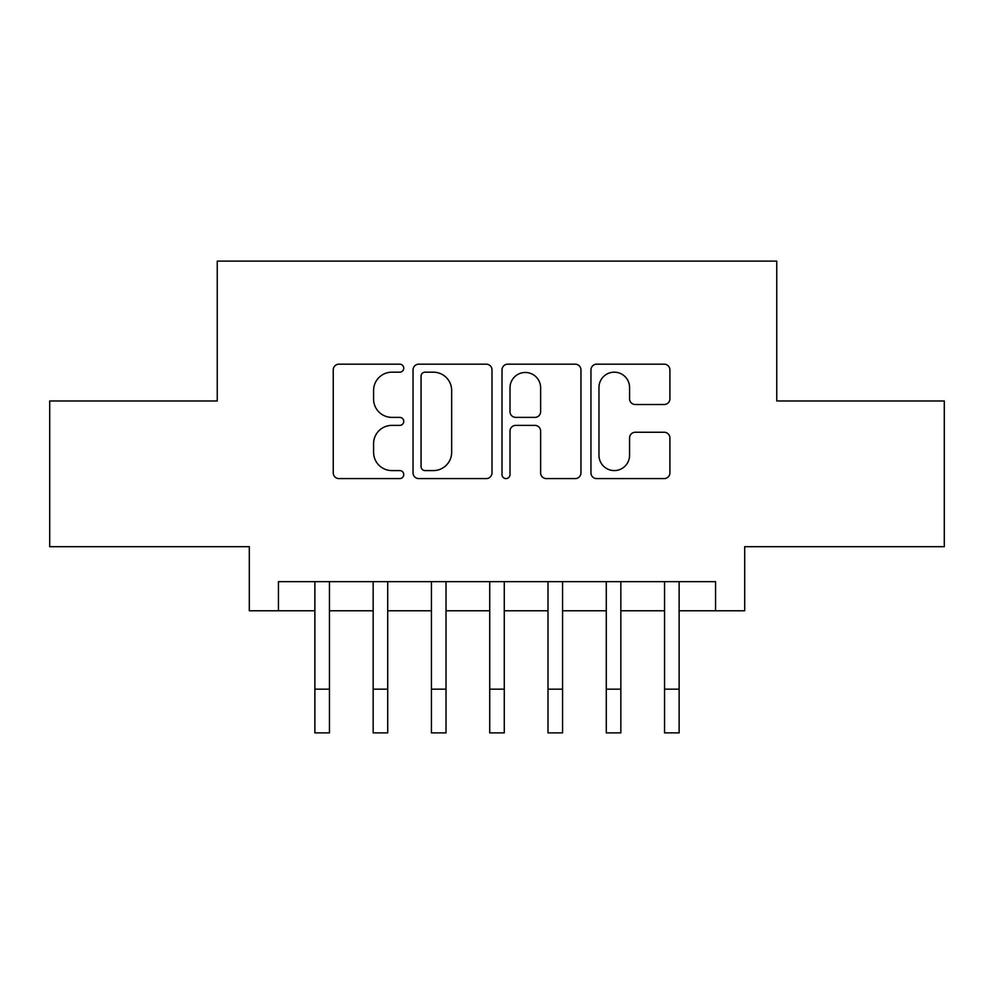 <?xml version="1.0" encoding="UTF-8"?>
<svg xmlns="http://www.w3.org/2000/svg" width="994" height="994" viewBox="0 0 994 994"><rect width="100%" height="100%" fill="white"/><g stroke="black" fill="none" stroke-linecap="round" stroke-linejoin="round"><path stroke-width="1.49" d="M403.75 368.178A4.001 4.001 0 0 0 399.75 364.177L338.966 364.177A5.715 5.715 0 0 0 333.251 369.892L333.251 472.871A5.715 5.715 0 0 0 338.966 478.586L399.75 478.586A4.001 4.001 0 0 0 403.75 474.585A4.001 4.001 0 0 0 399.75 470.584L391.884 470.584A18.302 18.302 0 0 1 373.582 452.27L373.582 443.697A18.302 18.302 0 0 1 391.884 425.382L399.75 425.382A4.001 4.001 0 0 0 403.75 421.381A4.001 4.001 0 0 0 399.75 417.381L391.884 417.381A18.302 18.302 0 0 1 373.582 399.066L373.582 390.493A18.302 18.302 0 0 1 391.884 372.178L399.75 372.178A4.001 4.001 0 0 0 403.75 368.178M664.178 404.508A5.715 5.715 0 0 0 669.906 398.78L669.906 369.892A5.715 5.715 0 0 0 664.178 364.177L596.686 364.177A5.715 5.715 0 0 0 590.958 369.892L590.958 472.871A5.715 5.715 0 0 0 596.686 478.586L664.178 478.586A5.715 5.715 0 0 0 669.906 472.871L669.906 437.969A5.715 5.715 0 0 0 664.178 432.253L635.29 432.253A5.715 5.715 0 0 0 629.575 437.969L629.575 455.277A15.308 15.308 0 0 1 614.267 470.584A15.308 15.308 0 0 1 598.972 455.277L598.972 387.486A15.308 15.308 0 0 1 614.267 372.178A15.308 15.308 0 0 1 629.575 387.486L629.575 398.78A5.715 5.715 0 0 0 635.29 404.508L664.178 404.508M278.444 610.788L278.444 581.652L715.556 581.652L715.556 610.788L744.692 610.788L744.692 546.688L944.3 546.688L944.3 400.98L776.749 400.98L776.749 261.111L217.251 261.111L217.251 400.98L49.7 400.98L49.7 546.688L249.308 546.688L249.308 610.788L314.874 610.788M491.993 369.892A5.715 5.715 0 0 0 486.277 364.177L418.772 364.177A5.715 5.715 0 0 0 413.044 369.892L413.044 472.871A5.715 5.715 0 0 0 418.772 478.586L486.277 478.586A5.715 5.715 0 0 0 491.993 472.871L491.993 369.892M507.723 364.177L575.228 364.177A5.715 5.715 0 0 1 580.956 369.892L580.956 472.871A5.715 5.715 0 0 1 575.228 478.586L546.34 478.586A5.715 5.715 0 0 1 540.624 472.871L540.624 431.11A5.715 5.715 0 0 0 534.896 425.382L515.737 425.382A5.715 5.715 0 0 0 510.009 431.11L510.009 474.585A4.001 4.001 0 0 1 506.008 478.586A4.001 4.001 0 0 1 502.007 474.585L502.007 369.892A5.715 5.715 0 0 1 507.723 364.177M329.449 610.788L373.16 610.788M387.722 610.788L431.433 610.788M446.008 610.788L489.719 610.788M504.281 610.788L547.992 610.788M562.567 610.788L606.278 610.788M620.84 610.788L664.551 610.788M679.126 610.788L715.556 610.788M425.059 372.178A4.001 4.001 0 0 0 421.058 376.192L421.058 466.571A4.001 4.001 0 0 0 425.059 470.584L433.359 470.584A18.302 18.302 0 0 0 451.661 452.27L451.661 390.493A18.302 18.302 0 0 0 433.359 372.178L425.059 372.178M540.624 387.772A15.308 15.308 0 0 0 525.317 372.477A15.308 15.308 0 0 0 510.009 387.772L510.009 411.653A5.715 5.715 0 0 0 515.737 417.381L534.896 417.381A5.715 5.715 0 0 0 540.624 411.653L540.624 387.772M314.874 689.177L329.449 689.177L329.449 732.889L314.874 732.889L314.874 581.652M329.449 689.177L329.449 581.652M373.16 689.177L387.722 689.177L387.722 732.889L373.16 732.889L373.16 581.652M387.722 689.177L387.722 581.652M431.433 689.177L446.008 689.177L446.008 732.889L431.433 732.889L431.433 581.652M446.008 689.177L446.008 581.652M489.719 689.177L504.281 689.177L504.281 732.889L489.719 732.889L489.719 581.652M504.281 689.177L504.281 581.652M547.992 689.177L562.567 689.177L562.567 732.889L547.992 732.889L547.992 581.652M562.567 689.177L562.567 581.652M606.278 689.177L620.84 689.177L620.84 732.889L606.278 732.889L606.278 581.652M620.84 689.177L620.84 581.652M664.551 689.177L679.126 689.177L679.126 732.889L664.551 732.889L664.551 581.652M679.126 689.177L679.126 581.652"/></g></svg>

